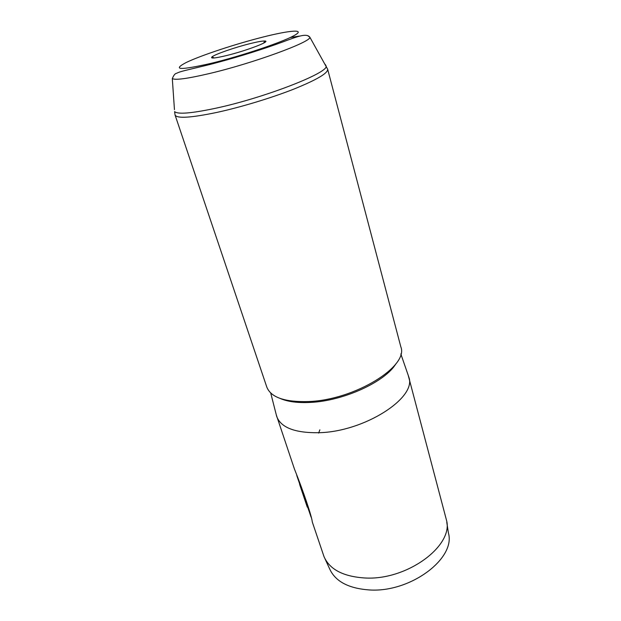 <?xml version="1.0" encoding="UTF-8"?>
<svg xmlns="http://www.w3.org/2000/svg" width="621" height="621" viewBox="0 0 621 621"><rect width="100%" height="100%" fill="white"/><g stroke="black" fill="none" stroke-linecap="round" stroke-linejoin="round"><path stroke-width="0.93" d="M249.984 43.649C235.165 47.312 215.44 54.128 212.11 56.79C209.937 58.762 214.75 58.351 226.525 55.556C246.692 50.674 271.905 40.97 264.686 41.017C262.233 40.947 257.335 41.824 249.984 43.649M446.786 522.308L448.424 533.035C455.923 558.349 410.481 592.807 369.34 589.95C348.428 588.429 335.169 581.341 329.565 568.696L325.024 558.838M408.222 375.317L446.429 519.979C454.098 545.463 407.12 580.651 364.768 577.98C343.258 576.552 329.681 569.457 324.038 556.703L312.301 522.013C311.835 516.501 303.506 491.692 294.385 468.886L276.298 414.898M175.068 115.017C176.938 118.689 190.794 117.835 216.62 112.471C240.645 107.262 271.237 98.002 293.655 89.176C316.679 79.845 328.02 73.2 327.663 69.242L400.832 346.844C409.014 366.18 354.855 399.947 308.621 401.554C284.829 402.261 270.888 397.432 266.797 387.062L175.068 115.017L174.594 111.601C177.699 114.505 191.361 113.395 215.572 108.271C264.065 97.963 328.276 72.944 326.18 66.121L325.21 64.405M408.797 377.056C417.219 397.572 364.271 431.944 318.542 432.721C294.991 432.992 281.072 427.644 276.78 416.66M319.862 429.825L318.651 433.062M309.623 512.791L296.768 475.523M311.09 517.146L299.12 481.617M395.934 363.743C385.369 381.752 343.397 401.073 310.104 402.431C297.606 403.037 287.632 401.717 280.187 398.465M290.232 37.532L299.33 36.096M307.822 35.746L309.902 37.283C310.865 42.088 252.607 63.427 209.145 73.604C187.371 78.696 175.091 80.342 172.304 78.564L174.454 109.638M211.218 63.319C241.437 55.968 282.019 42.321 293.981 35.653C306.417 28.869 290.411 30.103 262.962 37.066C235.646 43.951 201.22 55.3 186.284 62.465C171.73 70.103 180.043 70.39 211.218 63.319M327.663 69.242L309.902 37.283C306.145 32.005 293.671 38.192 275.134 44.712C254.175 52.055 232.464 58.638 209.999 64.468L185.337 70.429C179.05 72.067 178.957 72.222 176.473 73.34C175.122 73.464 173.733 75.203 172.304 78.564M214.098 57.978L212.11 56.79M400.832 353.954L408.696 376.675M299.625 484.411L307.271 507.109M270.709 392.992L276.655 416.287M263.677 43.105L264.686 41.017"/></g></svg>
